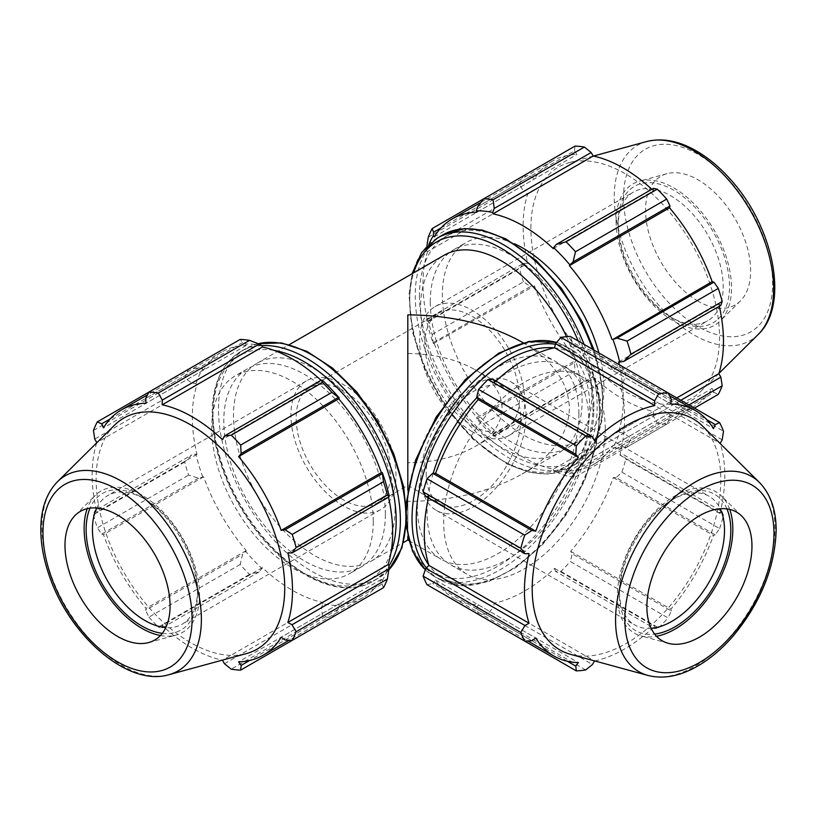 <?xml version="1.0" encoding="UTF-8"?>
<svg xmlns="http://www.w3.org/2000/svg" width="817" height="817" viewBox="0 0 817 817"><rect width="100%" height="100%" fill="white"/><g stroke="black" fill="none" stroke-linecap="round" stroke-linejoin="round"><path stroke-width="0.61" stroke-dasharray="4.08 3.06" d="M472.175 425.565A66.871 38.613 -120 0 0 505.611 428.874A66.871 38.613 -120 0 0 505.611 351.657A66.871 38.613 -120 0 0 438.739 313.044A66.871 38.613 -120 0 0 428.486 366.639A66.871 38.613 -120 0 0 472.175 425.565M343.457 499.881A66.871 38.613 60 0 1 299.768 440.955A66.871 38.613 60 0 1 310.011 387.37A66.871 38.613 60 0 1 343.457 390.679A66.871 38.613 60 0 1 387.135 449.605A66.871 38.613 60 0 1 376.892 503.19A66.871 38.613 60 0 1 343.457 499.881M407.816 353.516L407.816 462.718C433.756 462.483 456.049 457.152 474.687 446.736C511.187 426.525 511.187 389.719 474.687 369.509C456.049 359.092 433.756 353.761 407.816 353.516M362.881 512.862A74.306 42.903 -120 0 0 380.599 509.634A74.306 42.903 -120 0 0 395.99 475.617A74.306 42.903 -120 0 0 363.555 400.841A74.306 42.903 -120 0 0 306.304 380.926A74.306 42.903 -120 0 0 299.563 453.292A74.306 42.903 -120 0 0 362.881 512.862M472.175 431.631A74.306 42.903 60 0 1 419.632 340.628A74.306 42.903 60 0 1 435.022 306.61A74.306 42.903 60 0 1 509.328 349.513A74.306 42.903 60 0 1 509.328 435.308A74.306 42.903 60 0 1 472.175 431.631M618.112 226.043A74.306 42.903 -120 0 0 670.655 317.047A74.306 42.903 -120 0 0 707.798 320.724A74.306 42.903 -120 0 0 707.808 234.928A74.306 42.903 -120 0 0 633.502 192.026A74.306 42.903 -120 0 0 618.112 226.043L618.112 222.398A78.759 45.476 60 0 1 673.8 190.249A78.759 45.476 60 0 1 729.499 286.706A78.759 45.476 60 0 1 673.8 318.865A78.759 45.476 60 0 1 618.112 222.398M566.528 336.686A114.247 65.963 60 0 1 558.46 453.067A114.247 65.963 60 0 1 470.418 422.46A114.247 65.963 60 0 1 420.551 307.488A114.247 65.963 60 0 1 444.213 255.19M395.071 508.756A114.247 65.963 -120 0 0 345.203 393.784A114.247 65.963 -120 0 0 257.171 363.177A114.247 65.963 -120 0 0 233.509 415.475A114.247 65.963 -120 0 0 283.376 530.447A114.247 65.963 -120 0 0 371.408 561.054A114.247 65.963 -120 0 0 395.071 508.756M522.053 342.16C552.884 360.552 568.663 382.53 569.378 408.122C568.663 433.704 552.884 455.692 522.053 474.085C490.21 491.875 452.128 500.984 407.816 501.403L407.816 540.037M407.816 536.258L407.816 490.047M430.273 301.871A114.247 65.963 60 0 1 453.935 249.573A114.247 65.963 60 0 1 568.183 315.536A114.247 65.963 60 0 1 568.183 447.45A114.247 65.963 60 0 1 480.141 416.844A114.247 65.963 60 0 1 430.273 301.871M592.928 408.857C593.193 412.187 593.52 412.309 593.928 409.235L593.928 405.528C593.52 402.189 593.193 402.056 592.928 405.15L592.928 408.857A129.546 74.796 60 0 1 487.116 450.402A129.546 74.796 60 0 1 413.678 272.827M593.928 405.528L593.928 405.518A132.517 76.512 -60 0 0 566.498 346.714L572.012 349.901A132.517 76.512 120 0 0 555.407 344.233M405.886 513.147L405.886 516.844L405.886 513.147C406.131 510.308 406.355 510.492 406.539 513.719L406.539 517.427A132.517 76.512 120 0 0 406.662 521.297M427.546 502.149A114.247 65.963 120 0 0 450.729 564.813A114.247 65.963 120 0 0 538.771 534.206A114.247 65.963 120 0 0 588.638 419.233A114.247 65.963 120 0 0 564.976 366.935A114.247 65.963 120 0 0 499.116 378.189M495.541 380.804A114.247 65.963 120 0 0 476.954 397.532M433.214 473.298A114.247 65.963 120 0 0 428.016 497.747M405.886 516.844C406.182 520.184 406.406 520.378 406.539 517.427M578.916 413.627A114.247 65.963 120 0 0 555.254 361.328A114.247 65.963 120 0 0 441.006 427.291A114.247 65.963 120 0 0 441.017 559.206A114.247 65.963 120 0 0 529.048 528.599A114.247 65.963 120 0 0 578.916 413.627M385.348 514.363A114.247 65.963 -120 0 0 335.491 399.401A114.247 65.963 -120 0 0 247.449 368.794A114.247 65.963 -120 0 0 247.449 500.709A114.247 65.963 -120 0 0 361.696 566.661A114.247 65.963 -120 0 0 385.348 514.363M617.009 448.38L627.058 447.042A152.319 87.94 -120 0 0 630.949 438.433L623.912 433.133L619.705 432.438A143.179 82.67 60 0 1 612.944 447.369L617.009 448.38L713.966 392.405L718.296 394.366M630.949 438.433L688.956 404.936M680.847 400.259L623.912 433.133M694.47 408.122L627.058 447.042M556.387 472.114L566.079 475.892A152.319 87.94 -120 0 0 575.474 476.822L573.044 473.768L569.888 472.226A143.179 82.67 60 0 1 553.589 470.612L556.387 472.114L653.345 416.139L657.317 423.206L566.079 475.892M575.474 476.822L666.723 424.135L669.991 417.793L573.044 473.768M666.723 424.135A152.319 87.94 60 0 1 657.317 423.206M477.547 418.631L483.735 423.849A152.319 87.94 -120 0 0 493.131 433.776L494.203 436.217L492.692 435.461A143.179 82.67 60 0 1 476.393 418.243L477.547 418.631L574.504 362.656L574.974 371.173L483.735 423.849M493.131 433.776L584.38 381.1L591.151 380.242L494.203 436.217M584.38 381.1A152.319 87.94 60 0 1 574.974 371.173M426.678 319.263L428.261 321.408A152.319 87.94 -120 0 0 432.152 334.51L433.337 343.671A143.179 82.67 60 0 1 426.586 320.948L426.678 319.263L523.636 263.288L519.5 268.732L428.261 321.408M432.152 334.51L523.401 281.834L530.529 286.501L433.582 342.476M523.401 281.834A152.319 87.94 60 0 1 519.5 268.732M426.862 246.223L426.586 250.635A143.179 82.67 60 0 1 429.017 244.13M428.261 237.185L519.5 184.499L523.636 191.484L426.678 247.459M519.5 184.499A152.319 87.94 60 0 1 523.401 175.89L483.725 198.797M440.976 227.933L530.529 176.237L523.401 175.89M574.974 146.11L574.504 150.849L477.547 206.824M530.897 228.168A133.365 77.002 60 0 1 569.296 162.634A133.365 77.002 60 0 1 691.887 244.109A133.365 77.002 60 0 1 701.149 391.016A133.365 77.002 60 0 1 595.777 369.09A133.365 77.002 60 0 1 530.897 228.168M523.636 263.288L527.762 263.34A141.658 81.792 60 0 1 523.125 225.88A141.658 81.792 60 0 1 527.762 193.772L523.636 191.484M530.529 176.237L534.451 179.005A141.658 81.792 60 0 1 552.466 161.031A141.658 81.792 60 0 1 577.047 154.413L574.504 150.849M651.803 189.289A141.658 81.792 60 0 1 653.416 190.79L653.345 188.4M720.86 305.354L718.827 304.087A141.658 81.792 60 0 1 719.328 306.242M713.966 392.405L712.148 388.422A141.658 81.792 60 0 1 694.123 406.396A141.658 81.792 60 0 1 669.552 413.014L669.991 417.793M653.345 416.139L653.416 411.421A141.658 81.792 60 0 1 593.173 376.637L591.151 380.242M574.504 362.656L577.047 359.603A141.658 81.792 60 0 1 534.451 285.827L530.529 286.501M433.337 343.671L534.451 285.827M492.692 435.461L493.019 434.46L593.173 376.637M569.888 472.226L569.398 470.837L669.552 413.014M619.705 432.438L618.673 431.478L676.793 397.92M553.262 248.613L653.416 190.79M476.893 212.236L577.047 154.413M426.586 250.635L427.608 251.595L527.762 193.772M434.287 236.828L534.451 179.005M616.1 221.233A81.608 47.12 60 0 1 639.599 181.139A81.608 47.12 60 0 1 714.609 230.997A81.608 47.12 60 0 1 720.277 320.887A81.608 47.12 60 0 1 655.796 307.468A81.608 47.12 60 0 1 616.1 221.233M434.287 343.651A141.658 81.792 -120 0 0 476.893 417.426L577.047 359.603M476.893 417.426L476.393 418.243M493.019 434.46A141.658 81.792 -120 0 0 553.262 469.244L653.416 411.421M553.262 469.244L553.589 470.612M569.398 470.837A141.658 81.792 -120 0 0 593.969 464.219A141.658 81.792 -120 0 0 611.994 446.245L712.148 388.422M611.994 446.245L612.944 447.369M618.673 361.911L718.827 304.087M618.673 431.478A141.658 81.792 -120 0 0 619.317 364.729M427.608 251.595A141.658 81.792 -120 0 0 427.608 321.163L527.762 263.34M427.608 321.163L426.586 320.948M698.106 301.197A74.306 42.903 60 0 1 645.563 210.194A74.306 42.903 60 0 1 666.958 173.684A74.306 42.903 60 0 1 735.259 219.079A74.306 42.903 60 0 1 740.416 300.922A74.306 42.903 60 0 1 698.106 301.197M598.912 352.954A114.247 65.963 60 0 1 580.264 440.475A114.247 65.963 60 0 1 492.232 409.868A114.247 65.963 60 0 1 442.365 294.896A114.247 65.963 60 0 1 466.017 242.598A114.247 65.963 60 0 1 514.404 243.762M570.613 654.366A133.365 77.002 120 0 0 669.072 607A133.365 77.002 120 0 0 720.819 479.936A133.365 77.002 120 0 0 702.467 425.984M726.916 508.899A78.759 45.476 120 0 0 675.118 498.135A78.759 45.476 120 0 0 619.419 594.602A78.759 45.476 120 0 0 654.642 634.074M651.169 628.344A74.306 42.903 -60 0 1 634.809 624.974A74.306 42.903 -60 0 1 619.419 590.957A74.306 42.903 -60 0 1 671.962 499.953A74.306 42.903 -60 0 1 709.115 496.276A74.306 42.903 -60 0 1 720.216 508.756M729.744 509.42A81.608 47.12 120 0 0 721.595 496.113A81.608 47.12 120 0 0 634.309 538.883A81.608 47.12 120 0 0 640.906 635.861A81.608 47.12 120 0 0 656.511 636.259M526.036 415.7A74.306 42.903 120 0 0 510.645 381.692A74.306 42.903 120 0 0 436.339 424.585A74.306 42.903 120 0 0 436.339 510.39A74.306 42.903 120 0 0 493.601 490.486A74.306 42.903 120 0 0 526.036 415.7M567.315 661.239L476.709 608.931L478.578 614.476A152.319 87.94 120 0 0 487.984 613.547L493.366 607.286L592.468 664.507M585.687 669.95L487.984 613.547M476.709 608.931L478.2 604.764A141.658 81.792 -60 0 1 453.629 598.146A141.658 81.792 -60 0 1 435.604 580.172L432.734 583.542L531.847 640.763M427.005 584.696L432.734 583.542M428.425 497.992A141.658 81.792 -60 0 1 428.925 495.837L425.841 496.491M493.366 379.548L494.336 382.54A141.658 81.792 -60 0 1 495.95 381.039M671.308 399.207L572.196 341.986L570.327 336.451M572.196 341.986L570.705 346.163A141.658 81.792 -60 0 1 595.287 352.781A141.658 81.792 -60 0 1 613.312 370.755L616.171 367.374L706.776 419.683M722.177 439.842L623.075 382.622L625.802 374.84A152.319 87.94 120 0 0 621.911 366.23L616.171 367.374M623.075 382.622L619.991 385.522A141.658 81.792 -60 0 1 619.991 455.089L623.075 454.436L722.177 511.646L723.505 515.476L625.802 459.062L623.075 454.436M621.911 472.175L719.614 528.579L715.284 534.859L616.171 477.639L621.911 472.175A152.319 87.94 120 0 0 625.802 459.062M616.171 477.639L613.312 477.577A141.658 81.792 -60 0 1 570.705 551.352L572.196 553.803L671.308 611.024L668.04 617.918L570.327 561.504L572.196 553.803M560.922 571.43L658.635 627.844L654.652 628.6L555.55 571.379L560.922 571.43A152.319 87.94 120 0 0 570.327 561.504M555.55 571.379L554.58 568.387A141.658 81.792 -60 0 1 494.336 603.171L493.366 607.286M605.234 428.823A114.247 65.963 120 0 0 581.581 376.525A114.247 65.963 120 0 0 467.334 442.487A114.247 65.963 120 0 0 467.334 574.402A114.247 65.963 120 0 0 555.366 543.795A114.247 65.963 120 0 0 605.234 428.823M668.04 392.865L621.911 366.23M625.802 374.84L723.505 431.243M719.614 528.579A152.319 87.94 120 0 0 723.505 515.476M658.635 627.844A152.319 87.94 120 0 0 668.04 617.918M435.604 580.172L535.758 637.995M478.2 604.764L578.354 662.587M428.925 495.837L529.079 553.66M494.336 382.54L594.49 440.363M613.312 370.755L713.466 428.578M570.705 346.163L670.869 403.986M619.991 455.089L720.145 512.913A141.658 81.792 120 0 0 724.781 475.453A141.658 81.792 120 0 0 720.216 443.58M722.177 511.646L720.145 512.913M619.991 385.522L720.145 443.355M570.705 551.352L670.869 609.176A141.658 81.792 120 0 0 713.466 535.401L715.284 534.859M671.308 611.024L670.869 609.176M613.312 477.577L713.466 535.401M554.58 568.387L654.734 626.21L654.652 628.6M594.735 660.943A141.658 81.792 120 0 0 654.734 626.21M494.336 603.171L594.49 660.994M426.208 473.339A66.871 38.613 120 0 0 440.057 503.956A66.871 38.613 120 0 0 506.928 465.343A66.871 38.613 120 0 0 506.928 388.126A66.871 38.613 120 0 0 473.492 391.435A66.871 38.613 120 0 0 426.208 473.339M262.043 345.632A143.179 82.67 -120 0 0 245.733 344.008L242.588 342.476L240.147 339.423M320.989 380.283A141.658 81.792 60 0 1 322.613 381.784L322.929 380.783M389.045 495.296L388.024 495.082A141.658 81.792 60 0 1 388.514 497.226M383.479 587.668L382.05 584.032L382.295 580.54A143.179 82.67 -120 0 0 389.045 565.609M382.295 580.54L381.335 579.406A141.658 81.792 60 0 1 363.32 597.39A141.658 81.792 60 0 1 338.738 604.008L339.239 605.397L338.075 609.421L331.896 617.448A152.319 87.94 60 0 1 322.501 616.518L321.428 607.766L322.929 603.783A143.179 82.67 -120 0 0 339.239 605.397M322.929 603.783L322.613 602.405A141.658 81.792 60 0 1 262.369 567.631L259.244 571.869L249.553 574.402A152.319 87.94 60 0 1 240.147 564.476L242.588 554.294L245.733 551.414A143.179 82.67 -120 0 0 262.043 568.622M245.733 551.414L246.234 550.597A141.658 81.792 60 0 1 203.637 476.811L198.613 478.129L188.574 475.147A152.319 87.94 60 0 1 184.683 462.034L191.719 454.916L195.927 454.109A143.179 82.67 -120 0 0 202.677 476.842M195.927 454.109L196.958 454.334A141.658 81.792 60 0 1 196.958 384.766L195.927 383.796L191.719 383.112L184.683 377.811A152.319 87.94 60 0 1 188.574 369.202L198.613 367.864L202.677 368.875A143.179 82.67 -120 0 0 195.927 383.796M202.677 368.875L203.637 369.999A141.658 81.792 60 0 1 221.662 352.025A141.658 81.792 60 0 1 246.234 345.407L245.733 344.008M373.267 521.348A114.247 65.963 -120 0 0 323.399 406.376A114.247 65.963 -120 0 0 235.367 375.769A114.247 65.963 -120 0 0 235.367 507.684A114.247 65.963 -120 0 0 349.605 573.646A114.247 65.963 -120 0 0 373.267 521.348M110.172 418.927L198.613 367.864M203.637 369.999L103.483 427.822M188.574 369.202L148.908 392.099M196.958 454.334L96.794 512.157L94.762 510.891L191.719 454.916M184.683 462.034L93.434 514.72L94.762 510.891M246.234 550.597L146.08 608.42L145.64 610.268L242.588 554.294M240.147 564.476L148.908 617.162L145.64 610.268M224.471 663.741L321.428 607.766M322.613 602.405L222.449 660.228M322.501 616.518L231.252 669.194M285.102 640.007L382.05 584.032M381.335 579.406L281.181 637.24M388.024 495.082L287.86 552.905M114.472 425.228A133.365 77.002 -120 0 0 123.745 572.125A133.365 77.002 -120 0 0 246.325 653.61M96.723 442.824A141.658 81.792 -120 0 0 96.794 512.157M93.434 514.72A152.319 87.94 -120 0 0 97.325 527.823L188.574 475.147M198.613 478.129L101.665 534.104L97.325 527.823M101.665 534.104L103.483 534.645A141.658 81.792 -120 0 0 146.08 608.42M148.908 617.162A152.319 87.94 -120 0 0 158.314 627.088L249.553 574.402M259.244 571.869L162.287 627.844L158.314 627.088M162.287 627.844L162.205 625.454A141.658 81.792 -120 0 0 222.214 660.177M338.075 609.421L249.634 660.483M338.738 604.008L238.584 661.831M262.369 567.631L162.205 625.454M203.637 476.811L103.483 534.645M191.719 383.112L94.762 439.086M93.434 430.488L184.683 377.811M196.958 384.766L96.794 442.589M242.588 342.476L145.64 398.451M246.234 345.407L146.08 403.23M322.613 381.784L222.449 439.607M162.297 633.318A78.759 45.476 -120 0 0 197.52 593.847A78.759 45.476 -120 0 0 141.831 497.379A78.759 45.476 -120 0 0 90.033 508.143M96.733 508A74.306 42.903 60 0 1 107.824 495.521A74.306 42.903 60 0 1 144.977 499.197A74.306 42.903 60 0 1 197.52 590.201L197.52 593.847M197.52 590.201A74.306 42.903 60 0 1 182.13 624.219A74.306 42.903 60 0 1 165.78 627.589M160.428 635.503A81.608 47.12 -120 0 0 176.033 635.105A81.608 47.12 -120 0 0 199.532 595.001A81.608 47.12 -120 0 0 159.826 508.777A81.608 47.12 -120 0 0 95.354 495.357A81.608 47.12 -120 0 0 87.205 508.664M592.631 349.329A132.517 76.512 60 0 1 575.219 464.495A132.517 76.512 60 0 1 473.094 428.986A132.517 76.512 60 0 1 415.25 295.621A132.517 76.512 60 0 1 442.691 234.959M419.448 295.621A129.546 74.796 -120 0 0 556.857 466.568A129.546 74.796 -120 0 0 556.857 283.356A129.546 74.796 -120 0 0 419.448 295.621M437.177 238.145A132.517 76.512 -120 0 0 409.736 298.808A132.517 76.512 -120 0 0 467.579 432.173A132.517 76.512 -120 0 0 569.704 467.681A132.517 76.512 -120 0 0 597.145 407.009A132.517 76.512 -120 0 0 597.135 405.109A132.517 76.512 -120 0 0 584.094 344.396M578.222 341.006A129.546 74.796 60 0 1 592.928 405.15M599.453 410.563A132.517 76.512 120 0 0 572.012 349.901C590.62 361.451 600.056 382.08 600.332 411.778L596.298 445.459L584.584 480.774L566.201 514.73L542.713 544.459L516.109 567.407L488.556 581.633L462.279 585.84L439.495 579.427A132.517 76.512 120 0 0 541.61 543.928A132.517 76.512 120 0 0 599.453 410.563M426.28 567.886A132.517 76.512 120 0 0 439.495 579.427L433.97 576.251A132.517 76.512 120 0 0 535.349 541.518A132.517 76.512 120 0 0 593.928 409.235M554.079 347.868A129.546 74.796 -60 0 1 599.453 412.993A129.546 74.796 -60 0 1 531.796 554.151A129.546 74.796 -60 0 1 428.772 564.915M425.33 569.745A132.517 76.512 120 0 0 433.97 576.251L425.31 569.796M406.539 513.719A132.517 76.512 -60 0 1 406.631 510.359M556.54 342.476A132.517 76.512 -60 0 1 566.498 346.714L556.581 342.435M498.135 354.486A129.546 74.796 120 0 0 418.804 558.961A129.546 74.796 120 0 0 577.466 467.355A129.546 74.796 120 0 0 498.135 354.486M262.002 345.601A132.517 76.512 -120 0 0 240.412 351.749A132.517 76.512 -120 0 0 240.412 504.773A132.517 76.512 -120 0 0 372.93 581.285A132.517 76.512 -120 0 0 389.045 565.66M390.945 552.823A129.546 74.796 60 0 1 239.8 505.12A129.546 74.796 60 0 1 274.063 350.381M388.79 569.888A132.517 76.512 60 0 1 378.455 578.099A132.517 76.512 60 0 1 245.927 501.587A132.517 76.512 60 0 1 245.927 348.563A132.517 76.512 60 0 1 258.213 343.712M758.125 334.531A112.705 65.074 60 0 1 669.082 316.005A112.705 65.074 60 0 1 614.241 196.917A112.705 65.074 60 0 1 646.696 141.535M623.545 197.479A105.444 60.877 -120 0 0 735.382 336.604A105.444 60.877 -120 0 0 735.382 187.491A105.444 60.877 -120 0 0 623.545 197.479M648.014 675.465A112.705 65.074 120 0 0 731.215 635.432A112.705 65.074 120 0 0 774.955 528.058A112.705 65.074 120 0 0 759.442 482.469M57.507 481.703A112.705 65.074 -120 0 0 65.329 605.846A112.705 65.074 -120 0 0 168.935 674.699M376.892 503.19L407.816 485.339L440.057 503.956M474.687 446.736L505.611 428.874M310.011 387.37L438.739 313.044M509.328 435.308L707.798 320.724M435.022 306.61L633.502 192.026M371.408 561.054L403.567 542.488M522.053 474.085L558.46 453.067M257.171 363.177L289.32 344.621M594.204 350.238L602.609 386.901L602.19 420.122L592.846 446.868L575.219 464.495L569.704 467.681L547.625 474.054L529.988 472.522L507.163 464.107L472.767 439.015L442.528 402.27L424.043 367.711L412.483 331.865L408.97 294.794L412.064 273.746M406.304 526.71L406.131 503.241M258.08 343.671L245.927 348.563L240.412 351.749C215.004 368.804 206.772 400.044 215.719 445.469C221.121 469.785 231.129 493.254 245.754 515.874C281.017 571.359 338.932 602.241 372.93 581.285L378.455 578.099L388.769 570.021M670.655 317.047L673.8 318.865M593.969 464.219L694.123 406.396M481.05 202.269L552.466 161.031M593.418 156.057L569.296 162.634M718.909 373.42L701.149 391.016M568.183 447.45L580.264 440.475M453.935 249.573L466.017 242.598M666.958 173.684L639.599 181.139M740.416 300.922L720.277 320.887M408.857 540.64L441.017 559.206M523.105 342.762L555.254 361.328M619.419 590.957L619.419 594.602M671.962 499.953L675.118 498.135M436.339 510.39L634.809 624.974M510.645 381.692L709.115 496.276M453.629 598.146L527.792 640.967M595.287 352.781L669.45 395.602M741.734 516.078L721.595 496.113M668.275 643.316L640.906 635.861M474.687 369.509L506.928 388.126M450.729 564.813L467.334 574.402M564.976 366.935L581.581 376.525M144.977 499.197L141.831 497.379M306.304 380.926L107.824 495.521M380.599 509.634L182.13 624.219M363.32 597.39L289.157 640.201M221.662 352.025L147.489 394.846M247.449 368.794L235.367 375.769M361.696 566.661L349.605 573.646M148.674 642.56L176.033 635.105M75.215 515.323L95.354 495.357"/><path stroke-width="1.23" d="M289.32 344.621L444.213 255.19A114.247 65.963 60 0 1 566.528 336.686M407.816 490.047L407.816 314.841C452.128 315.26 490.21 324.359 522.053 342.16L523.105 342.762M403.567 542.488L407.816 540.037L407.816 536.258M499.116 378.189A114.247 65.963 120 0 0 495.541 380.804M476.954 397.532A114.247 65.963 120 0 0 433.214 473.298M428.016 497.747A114.247 65.963 120 0 0 427.546 502.149M573.044 261.951L575.474 251.759A152.319 87.94 -120 0 0 566.079 241.832L556.387 244.375L553.589 247.612A143.179 82.67 60 0 1 569.888 264.831L573.044 261.951L669.991 205.976L666.723 199.082L575.474 251.759M566.079 241.832L657.317 189.156L653.345 188.4L556.387 244.375M657.317 189.156A152.319 87.94 60 0 1 666.723 199.082M623.912 361.328L630.949 354.2A152.319 87.94 -120 0 0 627.058 341.098L617.009 338.115L612.944 339.402A143.179 82.67 60 0 1 619.705 362.135L623.912 361.328L720.86 305.354L722.197 301.524L630.949 354.2M627.058 341.098L718.296 288.421L713.966 282.141L617.009 338.115M718.296 288.421A152.319 87.94 60 0 1 722.197 301.524M688.956 404.936L722.197 385.757L720.86 377.158L680.847 400.259M722.197 385.757A152.319 87.94 60 0 1 718.296 394.366L694.47 408.122M429.017 244.13A143.179 82.67 60 0 1 433.337 235.704L433.582 232.212L432.152 228.576A152.319 87.94 -120 0 0 428.261 237.185L426.862 246.223M494.203 208.468L591.151 152.493L584.38 147.05A152.319 87.94 60 0 0 574.974 146.11L483.735 198.797L477.547 206.824L476.393 210.847A143.179 82.67 60 0 1 492.692 212.461L494.203 208.468L493.131 199.726A152.319 87.94 -120 0 0 483.735 198.797L432.152 228.576M433.582 232.212L440.976 227.933M584.38 147.05L493.131 199.726M591.151 152.493L593.173 156.006A141.658 81.792 60 0 1 651.803 189.289M669.991 205.976L669.552 207.824A141.658 81.792 60 0 1 712.148 281.599L713.966 282.141M719.328 306.242A141.658 81.792 60 0 1 718.827 373.645L720.86 377.158M676.793 397.92L718.827 373.645M612.944 339.402L712.148 281.599M553.589 247.612L553.262 248.613A141.658 81.792 -120 0 0 493.019 213.829L593.173 156.006M476.393 210.847L476.893 212.236A141.658 81.792 -120 0 0 452.312 218.854A141.658 81.792 -120 0 0 434.287 236.828L433.337 235.704M619.317 364.729A141.658 81.792 -120 0 0 618.673 361.911L619.705 362.135M611.994 339.423A141.658 81.792 -120 0 0 569.398 265.648L669.552 207.824M569.398 265.648L569.888 264.831M493.019 213.829L492.692 212.461M514.404 243.762A114.247 65.963 60 0 1 598.912 352.954M759.442 482.469L702.467 425.984A133.365 77.002 120 0 0 559.829 495.888A133.365 77.002 120 0 0 570.613 654.366L648.014 675.465C662.658 679.121 678.273 676.517 694.848 667.652C708.462 660.299 721.237 649.75 733.166 636.004C760.596 602.885 774.924 567.682 776.15 530.396C776.16 510.043 770.584 494.06 759.442 482.469A112.705 65.074 120 0 0 638.904 541.538A112.705 65.074 120 0 0 648.014 675.465M751.957 546.144A74.306 42.903 120 0 0 741.734 516.078A74.306 42.903 120 0 0 662.26 555.029A74.306 42.903 120 0 0 668.275 643.316A74.306 42.903 120 0 0 723.127 616.927A74.306 42.903 120 0 0 751.957 546.144M654.642 634.074A78.759 45.476 120 0 0 730.807 530.294A78.759 45.476 120 0 0 726.916 508.899M720.216 508.756A74.306 42.903 -60 0 1 724.505 530.294A74.306 42.903 -60 0 1 651.169 628.344M656.511 636.259A81.608 47.12 120 0 0 732.818 529.13A81.608 47.12 120 0 0 729.744 509.42M478.578 614.476L576.291 670.89L575.822 666.151L567.315 661.239M576.291 670.89A152.319 87.94 120 0 0 585.687 669.95L592.468 664.507L594.49 660.994A141.658 81.792 120 0 0 594.735 660.943M423.114 576.087L520.817 632.501L524.943 625.516L425.841 568.305L423.114 576.087A152.319 87.94 120 0 0 427.005 584.696L524.708 641.11L531.847 640.763L535.758 637.995A141.658 81.792 120 0 0 553.783 655.969A141.658 81.792 120 0 0 578.354 662.587L575.822 666.151M425.841 568.305L428.925 565.405A141.658 81.792 -60 0 1 428.425 497.992M423.114 491.865L425.841 496.491L524.943 553.712L520.817 548.268L423.114 491.865A152.319 87.94 120 0 1 427.005 478.752L524.708 535.166A152.319 87.94 120 0 0 520.817 548.268M524.708 535.166L531.847 530.499L432.734 473.288L427.005 478.752M432.734 473.288L435.604 473.349A141.658 81.792 -60 0 1 478.2 399.574L476.709 397.123L575.822 454.344L576.291 445.827L478.578 389.423L476.709 397.123M487.984 379.497L585.687 435.9L592.468 436.758L493.366 379.548L487.984 379.497A152.319 87.94 120 0 0 478.578 389.423M495.95 381.039A141.658 81.792 -60 0 1 554.58 347.756L555.55 343.64L654.652 400.861L658.635 393.794L560.922 337.38L555.55 343.64M706.776 419.683L715.284 424.595L719.614 422.634L570.327 336.451A152.319 87.94 120 0 0 560.922 337.38M520.817 632.501A152.319 87.94 120 0 0 524.708 641.11M585.687 435.9A152.319 87.94 120 0 0 576.291 445.827M715.284 424.595L713.466 428.578A141.658 81.792 120 0 0 695.441 410.604A141.658 81.792 120 0 0 670.869 403.986L671.308 399.207L668.04 392.865A152.319 87.94 120 0 0 658.635 393.794M720.216 443.58A141.658 81.792 120 0 0 720.145 443.355L722.177 439.842L723.505 431.243A152.319 87.94 120 0 0 719.614 422.634M524.943 553.712L529.079 553.66A141.658 81.792 120 0 0 529.079 623.228L524.943 625.516M428.925 565.405L529.079 623.228M478.2 399.574L578.354 457.397A141.658 81.792 120 0 0 535.758 531.173L531.847 530.499M575.822 454.344L578.354 457.397M435.604 473.349L535.758 531.173M554.58 347.756L654.734 405.579A141.658 81.792 120 0 0 594.49 440.363L592.468 436.758M654.652 400.861L654.734 405.579M249.553 340.352L158.314 393.028A152.319 87.94 -120 0 0 148.908 392.099L240.147 339.423A152.319 87.94 60 0 1 249.553 340.352L259.244 344.12L262.043 345.632L262.369 347A141.658 81.792 60 0 1 320.989 380.283M339.239 397.991A143.179 82.67 -120 0 0 322.929 380.783L321.428 380.028L322.501 382.468A152.319 87.94 60 0 1 331.896 392.395L339.239 397.991L338.738 398.808A141.658 81.792 60 0 1 381.335 472.594L382.295 472.573L383.479 481.724A152.319 87.94 60 0 1 387.37 494.836L388.943 496.981L389.045 495.296A143.179 82.67 -120 0 0 382.295 472.573M388.514 497.226A141.658 81.792 60 0 1 388.024 564.639L389.045 565.609L388.943 568.785L387.37 579.059A152.319 87.94 60 0 1 383.479 587.668L292.231 640.344L285.102 640.007L281.181 637.24A141.658 81.792 -120 0 1 263.166 655.214A141.658 81.792 -120 0 1 238.584 661.831L241.127 665.395L240.658 670.124L331.896 617.448M262.369 347L162.205 404.823L162.287 400.095L259.244 344.12M158.314 393.028L162.287 400.095M101.665 423.839L97.325 421.878L148.908 392.099L145.64 398.451L146.08 403.23A141.658 81.792 -120 0 0 121.498 409.848A141.658 81.792 -120 0 0 103.483 427.822L101.665 423.839L110.172 418.927M222.214 660.177A141.658 81.792 -120 0 0 222.449 660.228L224.471 663.741L231.252 669.194A152.319 87.94 -120 0 0 240.658 670.124M388.024 564.639L287.86 622.462A141.658 81.792 -120 0 0 292.496 590.364A141.658 81.792 -120 0 0 287.86 552.905L291.996 552.956L388.943 496.981M387.37 494.836L296.132 547.513L291.996 552.956M338.738 398.808L238.584 456.632L241.127 453.578L338.075 397.603M331.896 392.395L240.658 445.071L241.127 453.578M388.943 568.785L291.996 624.76L296.132 631.735L387.37 579.059M291.996 624.76L287.86 622.462M168.935 674.699L246.325 653.61A133.365 77.002 -120 0 0 284.735 588.077A133.365 77.002 -120 0 0 219.844 447.154A133.365 77.002 -120 0 0 114.472 425.228L57.507 481.703C47.008 492.559 41.463 507.388 40.85 526.179C40.411 541.64 43.158 557.97 49.091 575.188C69.088 635.432 127.758 687.23 168.935 674.699A112.705 65.074 -120 0 0 201.38 619.327A112.705 65.074 -120 0 0 146.549 500.239A112.705 65.074 -120 0 0 57.507 481.703M296.132 547.513A152.319 87.94 -120 0 0 292.231 534.41L383.479 481.724M382.05 473.768L285.102 529.743L292.231 534.41M285.102 529.743L281.181 530.417A141.658 81.792 -120 0 0 238.584 456.632M240.658 445.071A152.319 87.94 -120 0 0 231.252 435.144L322.501 382.468M321.428 380.028L224.471 436.002L231.252 435.144M224.471 436.002L222.449 439.607A141.658 81.792 -120 0 0 162.205 404.823M97.325 421.878A152.319 87.94 -120 0 0 93.434 430.488L94.762 439.086L96.794 442.589A141.658 81.792 -120 0 0 96.723 442.824M292.231 640.344A152.319 87.94 -120 0 0 296.132 631.735M249.634 660.483L241.127 665.395M381.335 472.594L281.181 530.417M90.033 508.143A78.759 45.476 -120 0 0 102.442 584.421A78.759 45.476 -120 0 0 162.297 633.318M165.78 627.589A74.306 42.903 60 0 1 107.824 581.316A74.306 42.903 60 0 1 96.733 508M87.205 508.664A81.608 47.12 -120 0 0 101.022 585.248A81.608 47.12 -120 0 0 160.428 635.503M117.525 636.392A74.306 42.903 -120 0 0 148.674 642.56A74.306 42.903 -120 0 0 170.069 606.051A74.306 42.903 -120 0 0 133.917 527.537A74.306 42.903 -120 0 0 75.215 515.323A74.306 42.903 -120 0 0 70.64 576.026A74.306 42.903 -120 0 0 117.525 636.392M584.094 344.396A132.517 76.512 -120 0 0 437.177 238.145L442.691 234.959A132.517 76.512 60 0 1 592.631 349.329M413.678 272.827A129.546 74.796 60 0 1 488.535 241.995A129.546 74.796 60 0 1 578.222 341.006M555.407 344.233A132.517 76.512 120 0 0 439.495 426.403A132.517 76.512 120 0 0 426.28 567.886M428.772 564.915A129.546 74.796 -60 0 1 443.08 428.476A129.546 74.796 -60 0 1 554.079 347.868M406.662 521.297A132.517 76.512 120 0 0 425.33 569.745M406.631 510.359A132.517 76.512 -60 0 1 500.239 353.271A132.517 76.512 -60 0 1 556.54 342.476M389.045 565.66A132.517 76.512 -120 0 0 400.381 520.613A132.517 76.512 -120 0 0 262.002 345.601M274.063 350.381A129.546 74.796 60 0 1 396.174 520.613A129.546 74.796 60 0 1 390.945 552.823M258.213 343.712A132.517 76.512 60 0 1 355.334 392.18A132.517 76.512 60 0 1 405.896 517.427A132.517 76.512 60 0 1 405.886 519.316A132.517 76.512 60 0 1 388.79 569.888M758.125 334.531C789.559 305.139 774.036 228.433 731.858 180.996C719.92 167.25 707.154 156.701 693.541 149.348C676.956 140.483 661.351 137.879 646.696 141.535A112.705 65.074 60 0 1 750.292 210.388A112.705 65.074 60 0 1 758.125 334.531L718.909 373.42M773.975 533.43A105.444 60.877 -60 0 1 662.138 672.554A105.444 60.877 -60 0 1 662.138 523.442A105.444 60.877 -60 0 1 773.975 533.43M192.087 618.765A105.444 60.877 60 0 1 80.25 628.753A105.444 60.877 60 0 1 80.25 479.64A105.444 60.877 60 0 1 192.087 618.765M442.691 234.959L464.72 228.586L482.224 230.077L505.866 238.86L536.207 260.429L561.473 288.36L582.164 321.653L594.204 350.238M437.177 238.145L421.674 252.514L412.064 273.746M406.131 503.241L415.669 459.991L436.268 416.915L465.22 379.66L498.748 353.128L529.028 341.414L556.581 342.435M425.31 569.796L412.595 551.373L406.304 526.71M258.08 343.671L281.457 342.926L306.916 351.361L332.652 368.181L356.845 392.109L377.72 421.347L393.723 453.711L403.659 486.779L406.754 518.101L401.944 547.809L388.769 570.021M452.312 218.854L481.05 202.269M646.696 141.535L593.418 156.057M407.816 540.037L408.857 540.64M527.792 640.967L553.783 655.969M669.45 395.602L695.441 410.604M289.157 640.201L263.166 655.214M147.489 394.846L121.498 409.848"/></g></svg>
